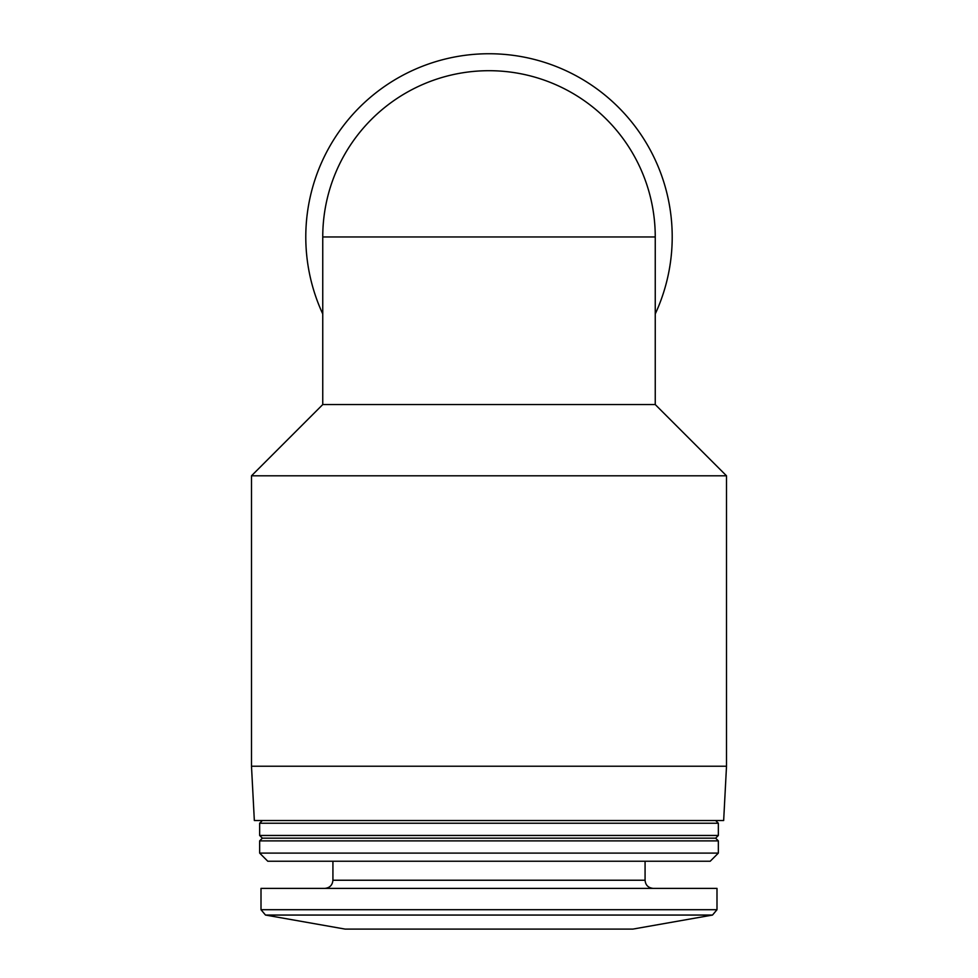 <?xml version="1.0" encoding="UTF-8"?>
<svg xmlns="http://www.w3.org/2000/svg" width="978" height="978" viewBox="0 0 978 978"><rect width="100%" height="100%" fill="white"/><g stroke="black" fill="none" stroke-linecap="round" stroke-linejoin="round"><path stroke-width="1.47" d="M251.493 475.809L322.752 404.562L655.248 404.562L726.507 475.809L251.493 475.809L251.493 766.239L726.507 766.239L726.507 475.809M322.752 236.957A166.248 166.248 0 0 1 489 70.697A166.248 166.248 0 0 1 655.248 236.957L322.752 236.957L322.752 313.95A183.216 183.216 0 0 1 489 53.741A183.216 183.216 0 0 1 655.248 313.95L655.248 236.957M265.49 915.053L712.51 915.053L632.864 929.1L345.136 929.1L265.49 915.053L261.004 909.711L261.004 888.391L716.996 888.391L716.996 909.711L261.004 909.711M332.923 861.239L332.923 880.237C332.447 885.188 329.733 887.902 324.782 888.391M259.647 853.097L267.789 861.239L710.211 861.239L718.353 853.097L718.353 840.884L259.647 840.884L259.647 853.097L718.353 853.097M259.647 840.884L262.361 838.17L715.639 838.17L718.353 840.884M259.647 835.456L718.353 835.456L718.353 823.244L259.647 823.244L259.647 835.456L262.361 838.17M262.361 820.53L259.647 823.244M251.493 766.239L254.341 820.53L723.659 820.53L726.507 766.239M332.923 880.237L645.077 880.237C645.504 885.139 648.218 887.853 653.218 888.391M655.248 404.562L655.248 313.95M322.752 404.562L322.752 313.95M712.51 915.053L716.996 909.711M645.077 880.237L645.077 861.239M715.639 838.17L718.353 835.456M715.639 820.53L718.353 823.244"/></g></svg>
